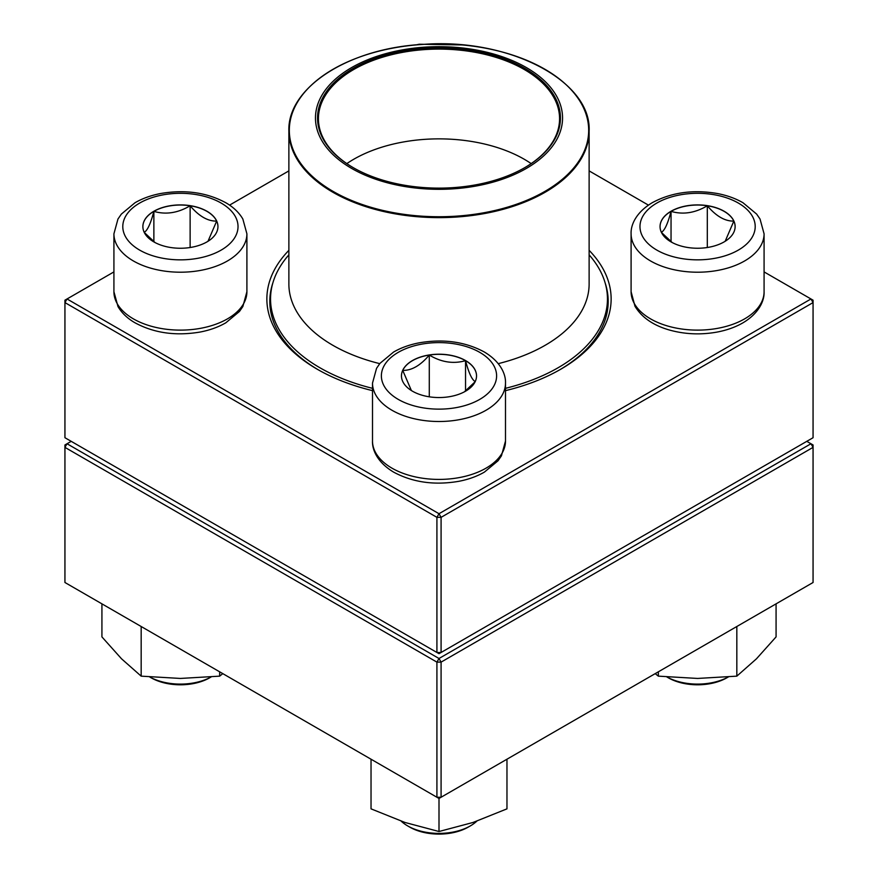 <?xml version="1.0" encoding="UTF-8"?>
<svg xmlns="http://www.w3.org/2000/svg" width="878" height="878" viewBox="0 0 878 878"><rect width="100%" height="100%" fill="white"/><g stroke="black" fill="none" stroke-linecap="round" stroke-linejoin="round"><path stroke-width="1.32" d="M441.085 652.475L813.061 437.716L813.061 302.592L441.085 517.34L441.085 652.475L439 653.682L436.915 652.475L436.915 517.34L64.939 302.592L64.939 437.716L436.915 652.475L441.085 652.475M589.127 250.34A172.143 99.39 180 0 1 560.724 369.243A172.143 99.39 180 0 1 505.498 390.644M372.502 390.644A172.143 99.39 180 0 1 317.276 369.243A172.143 99.39 180 0 1 288.873 250.34M113.92 271.906L67.035 298.97L439 513.718L810.965 298.97L764.079 271.906M648.425 205.123L589.127 170.892M288.873 170.892L229.575 205.123M272.849 282.946A169.191 97.677 0 0 0 269.809 301.384A169.191 97.677 0 0 0 318.33 369.847M559.67 369.847A169.191 97.677 0 0 0 608.191 301.384A169.191 97.677 0 0 0 605.151 282.946M64.939 300.177L64.939 302.592L67.035 298.97L64.939 300.177M436.915 517.34L441.085 517.34L439 513.718L436.915 517.34M813.061 302.592L813.061 300.177L810.965 298.97L813.061 302.592M153.869 211.258A37.535 21.676 180 0 1 194.773 206.56A37.535 21.676 180 0 1 217.953 226.579A37.535 21.676 180 0 1 180.407 248.254A37.535 21.676 180 0 1 142.873 226.579A37.535 21.676 180 0 1 153.869 211.258M149.776 677.004A44.328 25.594 0 0 0 211.049 677.004L209.666 677.805A41.376 23.882 180 0 1 151.159 677.805L149.754 677.004M217.953 226.645A37.535 21.676 0 0 0 216.668 221.091L207.998 241.274M155.033 242.547L144.277 232.451M144.157 232.308C147.372 230.727 150.61 223.747 153.869 211.378A37.535 21.676 0 0 0 142.873 226.645M190.131 205.77A37.535 21.676 0 0 0 153.869 211.378C165.876 214.869 177.96 213.003 190.131 205.77C198.977 216.218 207.823 221.322 216.668 221.091A37.535 21.676 0 0 0 190.131 205.77L190.131 247.508M153.869 211.378L153.869 241.702M412.462 391.193A37.535 21.676 180 0 1 401.465 375.872A37.535 21.676 180 0 1 439 354.207A37.535 21.676 180 0 1 476.534 375.872A37.535 21.676 180 0 1 453.366 395.901A37.535 21.676 180 0 1 412.462 391.193M401.213 821.182A44.328 25.594 0 0 0 407.655 825.902A44.328 25.594 0 0 0 470.345 825.902A44.328 25.594 0 0 0 476.787 821.182M407.655 825.902L409.741 827.109A41.376 23.882 180 0 1 409.741 827.098L407.655 825.902M470.345 825.902L468.259 827.098A41.376 23.882 180 0 1 409.741 827.109M476.534 375.938A37.535 21.676 0 0 0 465.538 360.671A37.535 21.676 0 0 0 429.287 355.063C441.294 362.263 453.377 364.14 465.538 360.671C468.764 372.952 472.002 379.933 475.261 381.601M475.13 381.754L464.385 391.84M411.398 390.567L402.739 370.384A37.535 21.676 0 0 0 401.465 375.938M429.287 355.063A37.535 21.676 0 0 0 402.739 370.384C411.595 370.615 420.441 365.5 429.287 355.063L429.287 396.812M465.538 360.671L465.538 390.995M724.13 241.9A37.535 21.676 180 0 1 683.227 246.597A37.535 21.676 180 0 1 660.047 226.579A37.535 21.676 180 0 1 697.593 204.903A37.535 21.676 180 0 1 735.127 226.579A37.535 21.676 180 0 1 724.13 241.9M666.951 677.004A44.328 25.594 0 0 0 728.224 677.004L726.841 677.805A41.376 23.882 180 0 1 668.334 677.805L666.929 677.004M726.841 677.805L728.938 676.598M661.332 232.308C664.547 230.727 667.785 223.747 671.044 211.378A37.535 21.676 0 0 0 660.047 226.645M707.306 205.77A37.535 21.676 0 0 0 671.044 211.378C683.051 214.869 695.135 213.003 707.306 205.77C716.152 216.207 724.998 221.322 733.843 221.091A37.535 21.676 0 0 0 707.306 205.77L707.306 247.508M735.127 226.645A37.535 21.676 0 0 0 733.843 221.091L725.173 241.274M672.208 242.547L661.452 232.451M671.044 211.378L671.044 241.702M589.127 254.861A168.455 97.249 180 0 1 607.455 298.97A168.455 97.249 180 0 1 505.498 388.328M372.502 388.328A168.455 97.249 180 0 1 270.545 298.97A168.455 97.249 180 0 1 288.873 254.861M476.095 49.969A123.535 71.316 180 0 1 522.498 170.562A123.535 71.316 180 0 1 318.407 133.456A123.535 71.316 180 0 1 476.095 49.969M475.481 51.111A121.46 70.13 180 0 1 524.89 167.577A121.46 70.13 180 0 1 353.11 167.577A121.46 70.13 180 0 1 335.144 81.632A121.46 70.13 180 0 1 475.481 51.111M353.428 167.764A120.571 69.614 180 0 1 318.429 118.717A120.571 69.614 180 0 1 475.217 52.318A120.571 69.614 180 0 1 559.571 118.717A120.571 69.614 180 0 1 524.572 167.764M346.832 163.604A120.571 69.614 180 0 1 475.217 142.082A120.571 69.614 180 0 1 531.168 163.604M71.217 441.338L67.035 443.752L439 658.5L810.965 443.752L813.061 444.959L813.061 447.374L441.085 662.122L441.085 797.246L813.061 582.498L813.061 447.374L810.965 443.752L806.783 441.338M64.939 447.374L64.939 582.498L436.915 797.246L436.915 662.122L64.939 447.374L67.035 443.752L64.939 444.959L64.939 447.374M439 658.5L436.915 662.122L441.085 662.122L439 658.5M441.085 797.246L436.915 797.246L439 798.453L441.085 797.246M506.968 759.218L506.968 808.857L472.99 822.477L439 831.51L405.01 822.477L371.032 808.857L371.032 759.218M439 798.453L439 831.51M658.346 671.824L658.346 676.148L655.197 673.635M736.829 626.508L736.829 676.148L697.593 678.442L658.346 676.148M776.075 603.845L776.075 636.901L756.452 658.818L736.829 676.148M219.654 671.824L219.654 676.148L180.407 678.442L141.171 676.148L121.548 658.818L101.925 636.901L101.925 603.845M141.171 626.508L141.171 676.148M222.803 673.635L219.654 676.148M221.157 250.109A57.63 33.276 0 0 0 195.322 194.444A57.63 33.276 0 0 0 124.753 235.194A57.63 33.276 0 0 0 221.157 250.109M246.905 291.726L242.866 306.51L239.453 311.471L225.811 322.808C218.359 327.11 209.831 330.172 200.206 332.027C175.688 336.197 153.869 333.069 134.729 322.643C127.332 318.319 121.746 312.952 117.981 306.543L113.92 291.726A66.498 38.391 0 0 0 154.967 327.198A66.498 38.391 0 0 0 227.435 318.879A66.498 38.391 0 0 0 246.905 291.726L246.905 233.822A66.498 38.391 180 0 1 227.435 260.964A66.498 38.391 180 0 1 154.967 269.283A66.498 38.391 180 0 1 113.92 233.822L117.959 219.039L121.373 214.078L135.014 202.741C142.466 198.439 150.994 195.377 160.619 193.522C185.137 189.352 206.956 192.48 226.096 202.906C233.493 207.23 239.079 212.597 242.844 219.006L246.905 233.822M479.75 352.352A57.63 33.276 0 0 0 383.335 367.267A57.63 33.276 0 0 0 453.915 408.007A57.63 33.276 0 0 0 479.75 352.352M505.498 441.019L501.448 455.803L498.046 460.763L484.404 472.101C476.952 476.403 468.413 479.476 458.788 481.32C434.566 485.457 412.901 482.428 393.816 472.232C377.595 462.618 372.063 450.008 372.502 441.019A66.498 38.391 0 0 0 391.983 468.172A66.498 38.391 0 0 0 464.451 476.491A66.498 38.391 0 0 0 505.498 441.019L505.498 383.115A66.498 38.391 180 0 1 439 421.506A66.498 38.391 180 0 1 372.502 383.115L376.552 368.332L379.954 363.371L393.596 352.034C401.048 347.743 409.587 344.67 419.212 342.826C443.434 338.678 465.099 341.707 484.184 351.913C500.339 361.473 505.926 374.05 505.498 383.115M656.843 203.048A57.63 33.276 0 0 0 682.678 258.714A57.63 33.276 0 0 0 753.247 217.963A57.63 33.276 0 0 0 656.843 203.048M764.079 291.726C764.519 300.792 758.921 313.38 742.766 322.939C735.215 327.253 726.567 330.315 716.81 332.125C700.457 335.023 684.544 334.288 669.08 329.93C653.1 325.288 641.741 317.397 634.992 306.257L631.095 291.726A66.498 38.391 0 0 0 672.142 327.198A66.498 38.391 0 0 0 744.61 318.879A66.498 38.391 0 0 0 764.079 291.726L764.079 233.822A66.498 38.391 180 0 1 697.593 272.213A66.498 38.391 180 0 1 631.095 233.822C630.656 224.757 636.254 212.18 652.409 202.609C671.494 192.414 693.148 189.385 717.381 193.522C727.006 195.377 735.534 198.439 742.986 202.741L756.627 214.078L760.041 219.039L764.079 233.822M575.847 95.307A150.127 86.681 180 0 1 589.127 130.954L589.127 284.011A150.127 86.681 180 0 1 498.254 363.646M379.746 363.646A150.127 86.681 180 0 1 288.873 284.011L288.873 130.954A150.127 86.681 180 0 1 302.153 95.307M393.915 213.628A150.127 86.681 180 0 1 288.873 130.954C287.315 87.317 349.532 47.752 423.931 44.339C508.9 37.941 591.542 80.864 589.127 130.954A150.127 86.681 180 0 1 393.915 213.628M394.046 212.75A149.688 86.417 0 0 0 581.774 156.273A149.688 86.417 0 0 0 483.954 47.895A149.688 86.417 0 0 0 296.226 104.372A149.688 86.417 0 0 0 394.046 212.75M415.843 44.943L419.212 44.229L462.168 44.943M113.92 291.726L113.92 233.822M372.502 441.019L372.502 383.115M631.095 291.726L631.095 233.822M270.545 298.97L270.545 310.505M607.455 298.97L607.455 310.505"/></g></svg>
